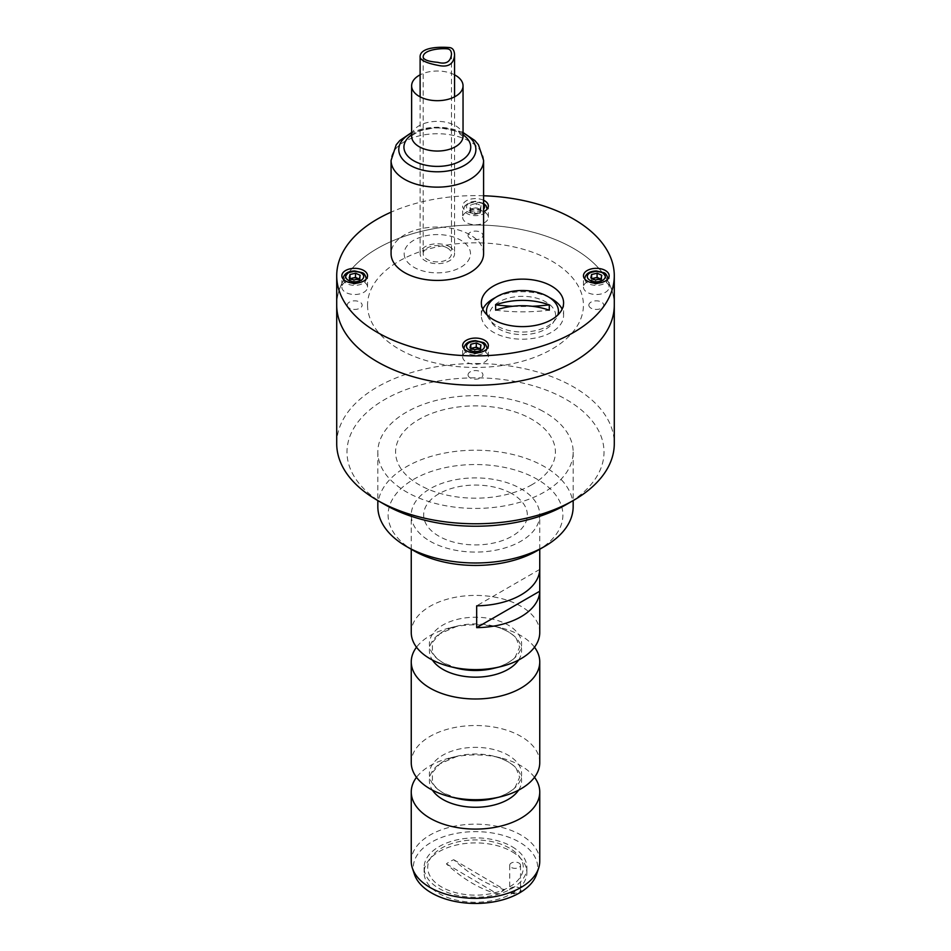 <?xml version="1.0" encoding="UTF-8"?>
<svg xmlns="http://www.w3.org/2000/svg" width="951" height="951" viewBox="0 0 951 951"><rect width="100%" height="100%" fill="white"/><g stroke="black" fill="none" stroke-linecap="round" stroke-linejoin="round"><path stroke-width="0.71" stroke-dasharray="4.75 3.57" d="M336.713 443.641A138.787 80.134 180 0 1 475.5 363.52A138.787 80.134 180 0 1 614.287 443.641M336.713 305.14A138.787 80.134 180 0 1 475.5 225.007A138.787 80.134 180 0 1 614.287 305.14A138.787 80.134 0 0 0 475.5 225.007A138.787 80.134 0 0 0 336.713 305.14M532.013 484.665A79.92 46.147 180 0 1 398.303 463.981A79.92 46.147 180 0 1 496.184 407.468A79.92 46.147 180 0 1 532.013 484.665M384.632 504.494A128.504 74.19 180 0 1 384.632 399.575A128.504 74.19 180 0 1 566.368 399.575A128.504 74.19 180 0 1 566.368 504.494M468.047 374.884A7.453 4.303 0 0 0 479.221 378.605A7.453 4.303 0 0 0 479.221 371.152A7.453 4.303 0 0 0 468.047 374.884M347.246 305.14A7.453 4.303 0 0 0 358.432 308.861A7.453 4.303 0 0 0 358.432 301.419A7.453 4.303 0 0 0 347.246 305.14M588.847 305.14A7.453 4.303 0 0 0 600.022 308.861A7.453 4.303 0 0 0 600.022 301.419A7.453 4.303 0 0 0 588.847 305.14M468.047 235.396A7.453 4.303 0 0 0 479.221 239.129A7.453 4.303 0 0 0 479.221 231.675A7.453 4.303 0 0 0 468.047 235.396M367.55 305.14A107.95 62.326 0 0 0 529.469 359.109A107.95 62.326 0 0 0 529.469 251.171A107.95 62.326 0 0 0 367.55 305.14M483.595 195.763A138.787 80.134 0 0 0 391.075 212.168M489.301 315.47A33.154 19.139 0 0 0 539.039 332.042A33.154 19.139 0 0 0 539.039 298.887A33.154 19.139 0 0 0 489.301 315.47M482.811 309.17A41.119 23.739 0 0 0 481.337 315.47A41.119 23.739 0 0 0 522.456 339.21A41.119 23.739 0 0 0 563.586 315.47A41.119 23.739 0 0 0 562.112 309.17M549.595 297.627A41.119 23.739 0 0 0 495.316 297.627M481.337 315.47L481.337 302.87M462.65 217.351A12.85 7.418 0 0 0 475.5 224.769A12.85 7.418 0 0 0 488.35 217.351A12.85 7.418 0 0 0 475.5 209.933A12.85 7.418 0 0 0 462.65 217.351L462.65 206.022A12.85 7.418 0 0 0 469.972 212.715A12.85 7.418 0 0 0 483.595 211.776M483.595 200.257A12.85 7.418 0 0 0 469.972 199.318A12.85 7.418 0 0 0 462.65 206.022M583.45 287.095A12.85 7.418 0 0 0 596.301 294.513A12.85 7.418 0 0 0 609.151 287.095A12.85 7.418 0 0 0 596.301 279.677A12.85 7.418 0 0 0 583.45 287.095L583.45 275.766M341.849 287.095A12.85 7.418 0 0 0 354.699 294.513A12.85 7.418 0 0 0 367.55 287.095A12.85 7.418 0 0 0 354.699 279.677A12.85 7.418 0 0 0 341.849 287.095L341.849 275.766M404.175 253.727A33.154 19.139 0 0 0 453.912 270.298A33.154 19.139 0 0 0 453.912 237.144A33.154 19.139 0 0 0 404.175 253.727M462.65 356.839A12.85 7.418 0 0 0 475.5 364.257A12.85 7.418 0 0 0 488.35 356.839A12.85 7.418 0 0 0 475.5 349.409A12.85 7.418 0 0 0 462.65 356.839L462.65 345.498M463.945 348.755A11.567 6.681 0 0 0 468.439 353.724A11.567 6.681 0 0 0 480.362 354.497A11.567 6.681 0 0 0 487.055 348.755M487.067 348.435A11.567 6.681 0 0 0 475.5 341.766A11.567 6.681 0 0 0 463.933 348.435M471.458 348.292L470.008 351.846L474.715 353.938L480.196 352.631L480.992 349.231L479.542 348.589M480.992 349.231L480.992 345.035M470.008 351.846L470.008 347.65M479.423 348.625A5.135 2.972 180 0 1 480.6 350.931A5.135 2.972 180 0 1 477.45 353.285A5.135 2.972 0 0 1 472.362 352.892A5.135 2.972 180 0 1 470.4 350.146A5.135 2.972 180 0 1 471.839 348.458M474.715 353.938L474.715 349.742M480.196 352.631L480.196 348.435M487.067 208.958A11.567 6.681 0 0 0 475.5 202.278A11.567 6.681 0 0 0 463.933 208.958A11.567 6.681 0 0 0 468.439 214.248A11.567 6.681 0 0 0 480.362 215.021A11.567 6.681 0 0 0 487.055 209.268M476.285 203.466L470.804 204.762L470.008 208.162L474.715 210.254L480.196 208.947L480.992 205.559L476.285 203.466L476.285 207.663L470.804 208.958L470.804 204.762M470.804 208.958L470.4 210.658A5.135 2.972 180 0 1 473.55 208.317A5.135 2.972 180 0 1 478.638 208.709L476.285 207.663M470.008 212.358L472.362 213.404A5.135 2.972 180 0 1 470.4 210.658L470.008 212.358L470.008 208.162M474.715 214.451L477.45 213.797A5.135 2.972 0 0 1 472.362 213.404L474.715 214.451L474.715 210.254M480.196 213.143L480.6 211.455A5.135 2.972 180 0 1 477.45 213.797L480.196 213.143L480.196 208.947M480.992 209.755L478.638 208.709A5.135 2.972 180 0 1 480.6 211.455L480.992 205.559M584.746 279.012A11.567 6.681 0 0 0 589.228 283.98A11.567 6.681 0 0 0 601.151 284.753A11.567 6.681 0 0 0 607.855 279.012M607.867 278.702A11.567 6.681 0 0 0 596.301 272.022A11.567 6.681 0 0 0 584.734 278.702M601.781 275.303L601.781 279.499L600.343 278.845M592.259 278.548L591.593 278.251M591.593 278.702L590.809 282.102L590.809 277.906M590.809 282.102L595.504 284.194L595.504 279.998M595.504 284.194L600.996 282.887L600.996 278.691M600.996 282.887L601.389 281.187A5.135 2.972 180 0 1 598.25 283.541A5.135 2.972 0 0 1 593.162 283.148A5.135 2.972 180 0 1 591.201 280.402A5.135 2.972 180 0 1 592.628 278.714M600.224 278.881A5.135 2.972 180 0 1 601.389 281.187M343.145 279.012A11.567 6.681 0 0 0 347.638 283.98A11.567 6.681 0 0 0 359.561 284.753A11.567 6.681 0 0 0 366.254 279.012M366.266 278.702A11.567 6.681 0 0 0 354.699 272.022A11.567 6.681 0 0 0 343.133 278.702M349.219 277.906L349.219 282.102L351.561 283.148L353.915 284.194L353.915 279.998M353.915 284.194L359.407 282.887L359.407 278.691M359.407 282.887L360.191 279.499L358.741 278.845M360.191 279.499L360.191 275.303M350.657 278.548L350.004 278.251M350.004 278.702L349.611 280.402A5.135 2.972 180 0 1 351.038 278.714M358.622 278.881A5.135 2.972 180 0 1 359.799 281.187A5.135 2.972 180 0 1 356.661 283.541A5.135 2.972 0 0 1 351.561 283.148A5.135 2.972 180 0 1 349.611 280.402M495.637 310.192A179.905 146.894 180 0 0 549.286 310.192M512.708 306.281A179.905 146.894 180 0 0 532.215 306.281M487.043 314.936A35.983 20.779 0 0 0 522.456 332.042A35.983 20.779 0 0 0 557.88 314.936M377.832 506.598A97.668 56.382 180 0 1 435.415 455.184A97.668 56.382 180 0 1 540.263 464.385A97.668 56.382 180 0 1 573.168 506.598M540.263 409.833A97.668 56.382 180 0 1 573.168 452.034A97.668 56.382 180 0 1 475.5 508.428A97.668 56.382 180 0 1 377.832 452.034A97.668 56.382 180 0 1 435.415 400.621A97.668 56.382 180 0 1 540.263 409.833M413.709 550.665A87.385 50.451 180 0 1 411.866 480.41A87.385 50.451 180 0 1 533.44 477.224A87.385 50.451 180 0 1 537.291 550.665M509.867 492.594A51.83 29.921 180 0 1 491.917 543.378A51.83 29.921 180 0 1 424.717 509.011A51.83 29.921 180 0 1 509.867 492.594M512.209 851.811A51.402 29.683 180 0 1 526.902 872.578A51.402 29.683 180 0 1 475.5 902.261A51.402 29.683 180 0 1 424.098 872.578A51.402 29.683 180 0 1 456.064 845.106A51.402 29.683 180 0 1 512.209 851.811M512.209 846.77A51.402 29.683 180 0 1 526.902 867.55A51.402 29.683 180 0 1 475.5 897.221A51.402 29.683 180 0 1 424.098 867.55A51.402 29.683 180 0 1 456.064 840.078A51.402 29.683 180 0 1 512.209 846.77M453.722 859.716L504.612 889.684A133.544 76.33 60.5 0 1 453.722 859.716A36.709 21.195 0 0 0 446.388 863.877A133.544 76.33 -119.5 0 0 497.278 893.845A36.709 21.195 0 0 0 504.612 889.684M446.388 863.877L497.278 893.845M518.937 887.794L518.937 887.794A5.397 3.115 180 0 1 520.518 890.005A5.397 3.115 180 0 1 515.121 893.12A5.397 3.115 180 0 1 509.724 890.005A5.397 3.115 180 0 1 511.305 887.794A5.397 3.115 180 0 1 518.937 887.794L519.294 888.008A5.908 3.412 0 0 0 510.937 888.008A5.908 3.412 0 0 0 510.937 892.834A5.908 3.412 0 0 0 519.294 892.834A5.908 3.412 0 0 0 519.294 888.008L518.937 887.794M518.937 863.033A5.397 3.115 180 0 1 520.518 865.232A5.397 3.115 180 0 1 515.121 868.358A5.397 3.115 180 0 1 509.724 865.232A5.397 3.115 180 0 1 513.053 862.355A5.397 3.115 180 0 1 518.937 863.033M414.434 874.349A62.184 35.9 180 0 1 446.34 835.834A62.184 35.9 180 0 1 519.472 842.158A62.184 35.9 180 0 1 536.566 874.349M509.308 848.03A47.8 27.603 0 0 0 429.329 860.405A47.8 27.603 0 0 0 487.875 894.202A47.8 27.603 0 0 0 509.308 848.03M539.752 861.249A64.252 37.101 0 0 0 520.934 835.014A64.252 37.101 0 0 0 450.917 826.978A64.252 37.101 0 0 0 411.248 861.249M534.498 777.312A64.252 37.101 0 0 0 500.452 757.816A64.252 37.101 0 0 0 450.548 757.816A64.252 37.101 0 0 0 416.502 777.312M539.752 762.619A64.252 37.101 0 0 0 475.5 725.518A64.252 37.101 0 0 0 411.248 762.619M534.498 647.203A64.252 37.101 0 0 0 500.452 627.708A64.252 37.101 0 0 0 450.548 627.708A64.252 37.101 0 0 0 416.502 647.203M539.752 632.51A64.252 37.101 0 0 0 475.5 595.409A64.252 37.101 0 0 0 411.248 632.51M430.066 541.226A64.252 37.101 0 0 0 500.083 549.262A64.252 37.101 0 0 0 539.752 514.99A64.252 37.101 0 0 0 475.5 477.901A64.252 37.101 0 0 0 411.248 514.99A64.252 37.101 0 0 0 430.066 541.226M539.74 569.399L476.677 605.811M447.172 247.866A14.134 8.167 180 0 1 451.475 253.727A14.134 8.167 180 0 1 437.341 261.894A14.134 8.167 180 0 1 423.195 253.727A14.134 8.167 180 0 1 431.825 246.214A14.134 8.167 180 0 1 447.172 247.866M449.324 246.594A17.225 9.938 180 0 1 454.554 253.727A17.225 9.938 180 0 1 437.341 263.665A17.225 9.938 180 0 1 420.116 253.727A17.225 9.938 180 0 1 430.625 244.573A17.225 9.938 180 0 1 449.324 246.594M454.554 74.832A25.701 14.836 0 0 0 420.116 74.832M483.595 253.727A46.266 26.711 0 0 0 437.341 227.016A46.266 26.711 0 0 0 391.075 253.727M483.595 204.596A8.999 5.195 0 0 0 469.83 202.825A8.999 5.195 0 0 0 470.008 210.967A8.999 5.195 0 0 0 483.595 209.125M518.592 790.138A46.123 26.628 0 0 0 493.414 756.104A46.123 26.628 0 0 0 457.586 756.104A46.123 26.628 0 0 0 432.408 790.138M500.452 757.816L493.414 756.104C509.534 760.479 514.871 766.661 516.381 768.836L519.615 777.288L515.252 787.131C514.253 788.724 506.847 795.226 493.414 798.519A46.123 26.628 0 0 0 515.347 760.574A46.123 26.628 0 0 0 447.35 752.883A46.123 26.628 0 0 0 442.893 792.813A46.123 26.628 0 0 0 457.586 798.519L443.249 792.968C437.615 789.58 434.001 785.966 432.42 782.126L432.384 772.592L439.814 763.879L457.586 756.104L450.548 757.816M518.592 660.03A46.123 26.628 0 0 0 493.414 625.996A46.123 26.628 0 0 0 457.586 625.996A46.123 26.628 0 0 0 432.408 660.03M500.452 627.708L493.414 625.996C509.534 630.37 514.871 636.552 516.381 638.715L519.615 647.179L515.252 657.022C514.253 658.615 506.847 665.118 493.414 668.41A46.123 26.628 0 0 0 515.347 630.465A46.123 26.628 0 0 0 447.35 622.774A46.123 26.628 0 0 0 442.893 662.704A46.123 26.628 0 0 0 457.586 668.41L443.249 662.859C437.615 659.471 434.001 655.857 432.42 652.017L432.384 642.484L439.814 633.77L457.586 625.996L450.548 627.708M463.042 136.207A25.701 14.836 0 0 0 437.341 121.371A25.701 14.836 0 0 0 411.628 136.207M463.042 134.792A33.416 19.293 0 0 0 411.628 134.792M463.042 132.95A38.551 22.253 0 0 0 411.628 132.95M483.595 160.446A46.266 26.711 0 0 0 437.341 133.734A46.266 26.711 0 0 0 391.075 160.446M563.586 315.47L563.586 302.87M488.35 217.351L488.35 206.022M609.151 287.095L609.151 275.766M367.55 287.095L367.55 275.766M488.35 356.839L488.35 345.498M483.595 203.336L475.559 201.196L469.865 202.135L464.932 205.713L463.933 208.958M377.832 452.034L377.832 500.571M573.168 452.034L573.168 500.571M424.098 867.55L424.098 872.578M526.902 867.55L526.902 872.578M509.724 865.232L509.724 890.005M520.518 865.232L520.518 890.005M539.752 549.25L539.752 514.99M411.248 549.25L411.248 514.99M423.195 57.369L423.195 253.727M451.475 54.171L451.475 253.727M420.116 96.859L420.116 253.727M454.554 96.859L454.554 253.727M463.089 136.599L457.764 132.26C453.151 128.956 435.475 125.247 420.033 130.858C412.912 134.709 410.095 136.623 411.581 136.599M463.042 132.522L437.341 127.208L411.628 132.522"/><path stroke-width="1.43" d="M614.287 275.766L614.287 443.641A138.787 80.134 180 0 1 573.643 500.297A138.787 80.134 180 0 1 377.357 500.297A138.787 80.134 180 0 1 336.713 443.641L336.713 305.14A138.787 80.134 0 0 0 475.5 385.274A138.787 80.134 0 0 0 614.287 305.14A138.787 80.134 180 0 1 573.643 361.796A138.787 80.134 180 0 1 422.387 379.164A138.787 80.134 180 0 1 336.713 305.14L336.713 275.766A138.787 80.134 0 0 0 475.5 355.888A138.787 80.134 0 0 0 614.287 275.766A138.787 80.134 0 0 0 483.595 195.763M566.368 504.494A128.504 74.19 180 0 1 566.368 504.505L573.643 500.297L566.368 504.505A128.504 74.19 180 0 1 384.632 504.494L377.357 500.297M391.075 212.168A138.787 80.134 0 0 0 336.713 275.766M562.112 309.17A41.119 23.739 0 0 0 549.595 297.627M495.316 297.627A41.119 23.739 0 0 0 482.811 309.17M481.337 302.87A41.119 23.739 0 0 0 522.456 326.621A41.119 23.739 0 0 0 563.586 302.87A41.119 23.739 0 0 0 522.456 279.13A41.119 23.739 0 0 0 481.337 302.87M483.595 211.776A12.85 7.418 0 0 0 488.35 206.022A12.85 7.418 0 0 0 483.595 200.257M583.45 275.766A12.85 7.418 0 0 0 596.301 283.184A12.85 7.418 0 0 0 609.151 275.766A12.85 7.418 0 0 0 596.301 268.337A12.85 7.418 0 0 0 583.45 275.766M341.849 275.766A12.85 7.418 0 0 0 354.699 283.184A12.85 7.418 0 0 0 367.55 275.766A12.85 7.418 0 0 0 354.699 268.337A12.85 7.418 0 0 0 341.849 275.766M462.65 345.498A12.85 7.418 0 0 0 475.5 352.916A12.85 7.418 0 0 0 488.35 345.498A12.85 7.418 0 0 0 475.5 338.08A12.85 7.418 0 0 0 462.65 345.498M487.055 348.755A11.567 6.681 0 0 0 487.067 348.435C486.175 344.785 484.784 342.776 482.918 342.419L475.559 340.672C468.57 340.969 464.694 343.561 463.933 348.435A11.567 6.681 0 0 0 463.945 348.755M480.992 345.035L476.285 342.942L470.804 344.25L470.008 347.65L474.715 349.742L480.196 348.435L480.992 345.035M479.542 348.589L476.285 347.139L476.285 342.942M470.804 347.995L470.804 344.25M476.285 347.139L471.458 348.292M471.839 348.458A5.135 2.972 180 0 1 473.55 347.793A5.135 2.972 180 0 1 478.638 348.185A5.135 2.972 180 0 1 479.423 348.625M487.055 209.268A11.567 6.681 0 0 0 487.067 208.958L486.068 205.713L483.595 203.336M607.855 279.012A11.567 6.681 0 0 0 607.867 278.702C606.964 275.041 605.585 273.032 603.719 272.675L596.36 270.94C589.37 271.225 585.495 273.817 584.734 278.702A11.567 6.681 0 0 0 584.746 279.012M601.781 275.303L597.085 273.199L591.593 274.506L590.809 277.906L595.504 279.998L600.996 278.691L601.781 275.303M600.343 278.845L597.085 277.407L597.085 273.199M591.593 278.251L591.593 274.506M597.085 277.407L592.259 278.548M592.628 278.714A5.135 2.972 180 0 1 594.339 278.049A5.135 2.972 180 0 1 599.439 278.453A5.135 2.972 180 0 1 600.224 278.881M366.254 279.012A11.567 6.681 0 0 0 366.266 278.702C365.374 275.041 363.995 273.032 362.117 272.675L354.759 270.94C347.769 271.225 343.893 273.817 343.133 278.702A11.567 6.681 0 0 0 343.145 279.012M349.219 277.906L353.915 279.998L359.407 278.691L360.191 275.303L355.496 273.199L350.004 274.506L349.219 277.906M358.741 278.845L355.496 277.407L355.496 273.199M350.004 278.251L350.004 274.506M355.496 277.407L350.657 278.548M351.038 278.714A5.135 2.972 180 0 1 352.75 278.049A5.135 2.972 180 0 1 357.838 278.453A5.135 2.972 180 0 1 358.622 278.881M532.215 306.281A179.905 146.894 180 0 0 549.286 304.855L549.286 310.192A68.21 55.693 180 0 0 495.637 310.192L495.637 304.855A179.905 146.894 180 0 0 512.708 306.281M549.286 304.855A68.21 55.693 180 0 0 495.637 304.855M557.88 314.936A35.983 20.779 0 0 0 525.653 290.578A35.983 20.779 0 0 0 486.484 311.262A35.983 20.779 0 0 0 487.043 314.936M573.168 500.571L573.168 506.598A97.668 56.382 180 0 1 544.566 546.468A97.668 56.382 180 0 1 406.434 546.468A97.668 56.382 180 0 1 377.832 506.598L377.832 500.571M544.566 546.468L537.291 550.665A87.385 50.451 180 0 1 413.709 550.665L406.434 546.468M538.587 868.275L536.566 874.349A62.184 35.9 180 0 1 475.5 903.45A62.184 35.9 180 0 1 414.434 874.349L412.413 868.275A64.252 37.101 0 0 0 430.066 887.485A64.252 37.101 0 0 0 494.33 896.722A64.252 37.101 0 0 0 538.587 868.275A64.252 37.101 0 0 0 539.752 861.249L539.752 792.005A64.252 37.101 0 0 0 534.498 777.312M416.502 777.312A64.252 37.101 0 0 0 411.248 792.005L411.248 861.249A64.252 37.101 0 0 0 412.413 868.275M411.248 792.005A64.252 37.101 0 0 0 430.066 818.229A64.252 37.101 0 0 0 500.083 826.276A64.252 37.101 0 0 0 539.752 792.005M416.502 647.203A64.252 37.101 0 0 0 411.248 661.896L411.248 762.619A64.252 37.101 0 0 0 430.066 788.855A64.252 37.101 0 0 0 450.548 796.807A64.252 37.101 0 0 0 500.452 796.807A64.252 37.101 0 0 0 539.752 762.619L539.752 661.896A64.252 37.101 0 0 0 534.498 647.203M411.248 661.896A64.252 37.101 0 0 0 430.066 688.12A64.252 37.101 0 0 0 500.083 696.168A64.252 37.101 0 0 0 539.752 661.896M411.248 549.25L411.248 632.51A64.252 37.101 0 0 0 430.066 658.746A64.252 37.101 0 0 0 450.548 666.699A64.252 37.101 0 0 0 500.452 666.699A64.252 37.101 0 0 0 539.752 632.51L539.752 549.25M476.677 627.636L476.677 605.811A64.252 37.101 0 0 0 539.74 569.399L539.74 591.225L476.677 627.636A64.252 37.101 0 0 0 539.74 591.225M447.172 48.834C439.802 48.109 422.458 49.928 423.195 57.369C424.015 59.937 428.865 61.589 437.745 62.326C446.09 64.573 450.667 61.863 451.475 54.171C451.38 50.831 449.954 49.06 447.172 48.834M449.324 47.55C452.783 47.859 454.53 50.462 454.554 55.336C453.591 64.299 448.087 67.628 438.054 65.346C427.356 63.325 421.376 60.698 420.116 57.476C419.213 46.908 440.206 46.765 449.324 47.55M420.116 74.832A25.701 14.836 0 0 0 411.628 85.84A25.701 14.836 0 0 0 418.357 95.849A25.701 14.836 0 0 0 446.625 99.677A25.701 14.836 0 0 0 463.042 85.84A25.701 14.836 0 0 0 454.554 74.832M411.628 132.522L399.812 140.546L396.222 144.766L391.075 160.446L391.075 253.727A46.266 26.711 0 0 0 403.165 271.736A46.266 26.711 0 0 0 454.055 278.631A46.266 26.711 0 0 0 483.595 253.727L483.595 160.446L478.46 144.778L474.894 140.57L463.042 132.522M470.008 350.455A8.999 5.195 0 0 0 484.416 347.032A8.999 5.195 0 0 0 472.076 341.54A8.999 5.195 0 0 0 470.008 350.455M483.595 209.125A8.999 5.195 0 0 0 483.595 204.596M590.809 280.711A8.999 5.195 0 0 0 605.216 277.288A8.999 5.195 0 0 0 592.877 271.796A8.999 5.195 0 0 0 590.809 280.711M349.207 280.711A8.999 5.195 0 0 0 363.615 277.288A8.999 5.195 0 0 0 351.276 271.796A8.999 5.195 0 0 0 349.207 280.711M432.408 790.138A46.123 26.628 0 0 0 442.893 799.47A46.123 26.628 0 0 0 518.592 790.138M450.548 796.807L457.586 798.519A46.123 26.628 0 0 0 493.414 798.519L500.452 796.807M432.408 660.03A46.123 26.628 0 0 0 442.893 669.361A46.123 26.628 0 0 0 518.592 660.03M450.548 666.699L457.586 668.41A46.123 26.628 0 0 0 493.414 668.41L500.452 666.699M411.64 136.48L411.628 136.207A25.701 14.836 0 0 0 418.357 146.216A25.701 14.836 0 0 0 446.625 150.044A25.701 14.836 0 0 0 463.042 136.207L463.042 85.84M411.628 134.792A33.416 19.293 0 0 0 412.651 160.113A33.416 19.293 0 0 0 459.274 161.658A33.416 19.293 0 0 0 463.042 134.792M411.628 132.95A38.551 22.253 0 0 0 408.859 164.547A38.551 22.253 0 0 0 464.73 165.201A38.551 22.253 0 0 0 463.042 132.95M391.075 160.446A46.266 26.711 0 0 0 403.165 178.443A46.266 26.711 0 0 0 454.055 185.338A46.266 26.711 0 0 0 483.595 160.446M420.116 57.476L420.116 96.859M454.554 55.336L454.554 96.859M411.628 136.207L411.628 85.84"/></g></svg>

